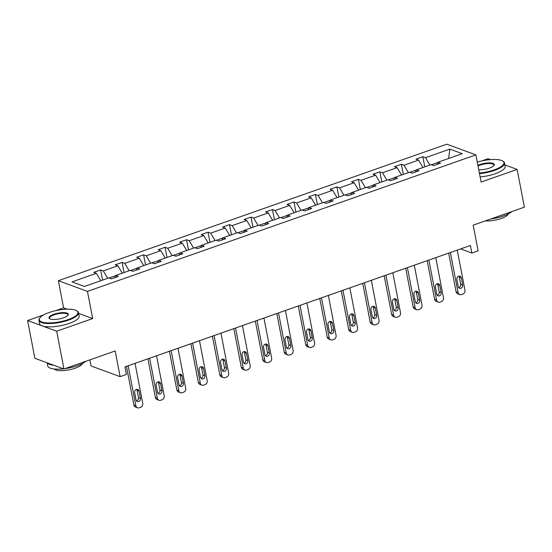 <?xml version="1.0" encoding="UTF-8"?>
<svg xmlns="http://www.w3.org/2000/svg" width="552" height="552" viewBox="0 0 552 552"><rect width="100%" height="100%" fill="white"/><g stroke="black" fill="none" stroke-linecap="round" stroke-linejoin="round"><path stroke-width="0.83" d="M43.587 314.916L27.6 320.533L56.684 331.221L92.688 318.566L87.457 291.387L475.886 154.877L481.123 182.063L517.127 169.409L504.894 164.91M490.473 159.611L488.044 158.721L481.813 160.908M517.127 169.409L524.4 207.166L473.181 225.168L478.122 250.843L471.856 253.044L470.401 245.488L124.931 366.901L126.387 374.449L120.122 376.65L115.175 350.975L63.956 368.977L34.873 358.289L27.6 320.533M56.684 331.221L63.956 368.977M89.866 359.869L91.039 365.962L120.122 376.65M67.171 309.189L63.604 307.878L55.793 310.624M63.604 307.878L58.374 280.692L446.803 144.189L475.886 154.877M100.795 280.706L96.379 273.33L93.743 272.364L100.63 269.942L102.582 280.078M429.877 165.055L425.461 157.679L449.839 149.116L462.252 153.684L437.881 162.247L440.517 163.213L433.63 165.635L431.002 164.662L416.401 169.795L419.037 170.761L412.151 173.183L409.515 172.21L394.921 177.344L397.557 178.31L390.671 180.732L388.035 179.759L373.442 184.892L376.078 185.858L369.191 188.28L366.556 187.307L351.962 192.441L354.598 193.407L347.712 195.829L345.076 194.856L330.482 199.99L333.118 200.956L326.232 203.377L323.596 202.405L309.003 207.538L311.638 208.504L304.752 210.926L302.116 209.953L287.523 215.087L290.152 216.053L283.273 218.475L280.637 217.502L266.043 222.635L268.672 223.601L261.793 226.023L259.157 225.057L244.564 230.184L247.192 231.15L240.313 233.572L237.677 232.606L223.084 237.733L225.713 238.699L218.827 241.12L216.198 240.154L201.604 245.281L204.233 246.247L197.347 248.669L194.718 247.703L180.124 252.83L182.753 253.796L175.867 256.218L173.238 255.252L158.638 260.378L161.274 261.344L154.387 263.766L151.759 262.8L137.158 267.927L139.794 268.893L132.908 271.315L130.279 270.349L115.678 275.476L118.314 276.442L111.428 278.863L108.799 277.897L84.421 286.46L72.008 281.893L96.379 273.33M87.457 291.387L58.374 280.692M107.674 278.291L103.258 270.908L100.63 269.942M103.258 270.908L117.859 265.781L115.223 264.815L122.109 262.393L124.062 272.529M129.154 270.742L124.738 263.359L122.109 262.393M124.738 263.359L139.339 258.232L136.703 257.267L143.589 254.845L145.542 264.981M150.634 263.194L146.225 255.811L143.589 254.845M146.225 255.811L160.818 250.684L158.182 249.718L165.069 247.296L167.021 257.432M172.12 255.645L167.704 248.262L165.069 247.296M167.704 248.262L182.298 243.135L179.662 242.169L186.548 239.747L188.501 249.883M193.6 248.096L189.184 240.713L186.548 239.747M189.184 240.713L203.778 235.587L201.142 234.621L208.028 232.199L209.981 242.335M215.08 240.548L210.664 233.165L208.028 232.199M210.664 233.165L225.257 228.038L222.622 227.072L229.508 224.65L231.46 234.786M236.56 232.999L232.144 225.616L229.508 224.65M232.144 225.616L246.737 220.489L244.101 219.523L250.987 217.102L252.94 227.238M258.039 225.444L253.623 218.068L250.987 217.102M253.623 218.068L268.217 212.941L265.588 211.975L272.467 209.553L274.42 219.689M279.519 217.895L275.103 210.519L272.467 209.553M275.103 210.519L289.697 205.392L287.068 204.426L293.947 202.004L295.9 212.14M300.999 210.346L296.583 202.97L293.947 202.004M296.583 202.97L311.176 197.844L308.547 196.878L315.427 194.456L317.379 204.592M322.478 202.798L318.062 195.422L315.427 194.456M318.062 195.422L332.656 190.295L330.027 189.329L336.913 186.907L338.859 197.043M343.958 195.249L339.542 187.873L336.913 186.907M339.542 187.873L354.136 182.746L351.507 181.78L358.393 179.359L360.339 189.495M365.438 187.701L361.022 180.325L358.393 179.359M361.022 180.325L375.622 175.198L372.986 174.232L379.873 171.81L381.825 181.946M386.917 180.152L382.501 172.776L379.873 171.81M382.501 172.776L397.102 167.649L394.466 166.683L401.352 164.261L403.305 174.397M408.397 172.603L403.981 165.227L401.352 164.261M403.981 165.227L418.582 160.101L415.946 159.135L422.832 156.713L424.785 166.849M425.461 157.679L422.832 156.713M114.788 277.684L115.678 275.476M115.575 275.731L109.096 278.008M122.275 273.157L117.859 265.781M136.268 270.135L137.158 267.927M137.062 268.182L130.576 270.459M143.755 265.609L139.339 258.232M157.748 262.586L158.638 260.378M158.541 260.634L152.055 262.911M165.234 258.06L160.818 250.684M179.227 255.038L180.124 252.83M180.021 253.085L173.535 255.362M186.714 250.511L182.298 243.135M200.707 247.489L201.604 245.281M201.501 245.536L195.022 247.813M208.194 242.963L203.778 235.587M222.187 239.941L223.084 237.733M222.98 237.988L216.501 240.265M229.673 235.414L225.257 228.038M243.667 232.392L244.564 230.184M244.46 230.439L237.981 232.716M251.153 227.866L246.737 220.489M265.146 224.843L266.043 222.635M265.94 222.891L259.461 225.168M272.633 220.317L268.217 212.941M286.626 217.295L287.523 215.087M287.419 215.342L280.94 217.619M294.112 212.768L289.697 205.392M308.106 209.746L309.003 207.538M308.899 207.787L302.42 210.07M315.592 205.22L311.176 197.844M329.585 202.198L330.482 199.99M330.379 200.238L323.9 202.522M337.072 197.671L332.656 190.295M351.065 194.649L351.962 192.441M351.859 192.689L345.38 194.973M358.552 190.123L354.136 182.746M372.545 187.1L373.442 184.892M373.338 185.141L366.859 187.425M380.031 182.574L375.622 175.198M394.024 179.552L394.921 177.344M394.818 177.592L388.339 179.876M401.518 175.025L397.102 167.649M415.511 172.003L416.401 169.795M416.298 170.044L409.819 172.327M422.998 167.477L418.582 160.101M436.991 164.455L437.881 162.247M460.644 248.917L471.856 253.044M437.777 162.495L431.298 164.779M448.603 158.479L449.839 149.116M92.688 318.566L78.632 313.405M457.249 250.111L464.95 290.104A3.222 2.753 110.2 0 1 462.776 294.092L461.403 294.575A3.222 2.753 110.2 0 1 459.706 294.582A3.222 2.753 110.2 0 1 458.063 292.519L450.363 252.533M448.659 253.133L456.104 291.801L458.063 292.519M462.666 285.101A2.581 2.201 -69.8 0 1 461.886 287.661A2.581 2.201 -69.8 0 1 459.574 288.296A2.581 2.201 -69.8 0 1 458.257 286.647L456.863 279.402A2.581 2.201 -69.8 0 1 457.636 276.835A2.581 2.201 -69.8 0 1 459.954 276.207A2.581 2.201 -69.8 0 1 461.272 277.849L462.666 285.101L460.699 284.377A2.581 2.201 -69.8 0 1 458.698 287.647M458.864 276.131A2.581 2.201 -69.8 0 1 459.305 277.132L460.699 284.377M459.706 294.582L457.746 293.857A3.222 2.753 -69.8 0 1 456.104 291.801M479.384 173.017A19.665 5.893 -10.9 0 0 494.24 169.864A19.665 5.893 -10.9 0 0 502.637 160.991A19.665 5.893 -10.9 0 0 477.28 162.095M502.637 160.991L503.162 161.315A20.148 6.037 169.1 0 1 504.521 162.985A20.148 6.037 169.1 0 1 494.564 170.402A20.148 6.037 169.1 0 1 479.495 173.625M477.908 165.372A9.832 2.946 169.1 0 1 479.854 164.579A9.832 2.946 169.1 0 1 490.555 162.937A9.832 2.946 169.1 0 1 493.992 165.483A9.832 2.946 169.1 0 1 489.445 168.098A9.832 2.946 169.1 0 1 478.75 169.74M493.778 165.731A9.349 2.801 -10.9 0 0 493.916 165.027A9.349 2.801 -10.9 0 0 480.178 165.117A9.349 2.801 -10.9 0 0 478.032 166.014M511.766 211.602A20.148 6.037 169.1 0 1 503.341 216.011A20.148 6.037 169.1 0 1 490.894 218.937M508.378 213.865A14.511 4.347 169.1 0 1 501.264 218.475A14.511 4.347 169.1 0 1 485.36 220.89M504.521 162.985L505.163 166.304A20.148 6.037 169.1 0 1 495.199 173.728A20.148 6.037 169.1 0 1 480.136 176.944M68.213 319.58A19.665 5.893 -10.9 0 0 76.611 310.707A19.665 5.893 -10.9 0 0 49.038 312.529A19.665 5.893 -10.9 0 0 39.944 317.766A19.665 5.893 -10.9 0 0 46.816 322.858A19.665 5.893 -10.9 0 0 68.213 319.58M76.611 310.707L77.142 311.031A20.148 6.037 169.1 0 1 78.501 312.694A20.148 6.037 169.1 0 1 68.538 320.119A20.148 6.037 169.1 0 1 38.93 320.319A20.148 6.037 169.1 0 1 39.572 318.262L39.944 317.766M63.418 317.814A9.832 2.946 169.1 0 1 49.632 318.725A9.832 2.946 169.1 0 1 53.834 314.288A9.832 2.946 169.1 0 1 64.529 312.653A9.832 2.946 169.1 0 1 67.972 315.199A9.832 2.946 169.1 0 1 63.418 317.814M67.751 315.447A9.349 2.801 -10.9 0 0 67.896 314.737A9.349 2.801 -10.9 0 0 54.151 314.833A9.349 2.801 -10.9 0 0 49.535 318.276A9.349 2.801 -10.9 0 0 49.928 318.883M85.746 361.318A20.148 6.037 169.1 0 1 77.321 365.728A20.148 6.037 169.1 0 1 64.874 368.653M82.351 363.582A14.511 4.347 169.1 0 1 75.238 368.191A14.511 4.347 169.1 0 1 54.248 368.991M78.501 312.694L79.136 316.02A20.148 6.037 169.1 0 1 69.179 323.438A20.148 6.037 169.1 0 1 39.565 323.638L38.93 320.319M53.792 365.245A20.148 6.037 169.1 0 1 47.272 362.843M63.521 368.819A20.148 6.037 169.1 0 1 47.714 365.928L47.106 362.788M435.769 257.66L443.47 297.652A3.222 2.753 110.2 0 1 441.296 301.64L439.923 302.123A3.222 2.753 110.2 0 1 438.226 302.13A3.222 2.753 110.2 0 1 436.584 300.067L428.883 260.082M427.172 260.682L434.624 299.35L436.584 300.067M441.186 292.65A2.581 2.201 -69.8 0 1 440.406 295.21A2.581 2.201 -69.8 0 1 438.095 295.844A2.581 2.201 -69.8 0 1 436.777 294.195L435.383 286.95A2.581 2.201 -69.8 0 1 436.156 284.383A2.581 2.201 -69.8 0 1 438.474 283.756A2.581 2.201 -69.8 0 1 439.792 285.398L441.186 292.65L439.219 291.925A2.581 2.201 -69.8 0 1 437.218 295.196M437.384 283.68A2.581 2.201 -69.8 0 1 437.826 284.68L439.219 291.925M438.226 302.13L436.266 301.406A3.222 2.753 -69.8 0 1 434.624 299.35M414.29 265.208L421.99 305.201A3.222 2.753 110.2 0 1 419.817 309.189L418.444 309.672A3.222 2.753 110.2 0 1 416.746 309.679A3.222 2.753 110.2 0 1 415.104 307.616L407.404 267.63M405.692 268.231L413.144 306.898L415.104 307.616M419.706 300.198A2.581 2.201 -69.8 0 1 418.927 302.758A2.581 2.201 -69.8 0 1 416.615 303.393A2.581 2.201 -69.8 0 1 415.297 301.744L413.903 294.499A2.581 2.201 -69.8 0 1 414.676 291.932A2.581 2.201 -69.8 0 1 416.995 291.304A2.581 2.201 -69.8 0 1 418.306 292.946L419.706 300.198L417.74 299.474A2.581 2.201 -69.8 0 1 415.739 302.744M415.904 291.228A2.581 2.201 -69.8 0 1 416.346 292.229L417.74 299.474M416.746 309.679L414.78 308.954A3.222 2.753 -69.8 0 1 413.144 306.898M392.81 272.757L400.51 312.749A3.222 2.753 110.2 0 1 398.337 316.738L396.964 317.221A3.222 2.753 110.2 0 1 395.267 317.227A3.222 2.753 110.2 0 1 393.624 315.164L385.924 275.179M384.213 275.779L391.658 314.447L393.624 315.164M398.227 307.747A2.581 2.201 -69.8 0 1 397.447 310.307A2.581 2.201 -69.8 0 1 395.128 310.942A2.581 2.201 -69.8 0 1 393.817 309.292L392.424 302.047A2.581 2.201 -69.8 0 1 393.196 299.481A2.581 2.201 -69.8 0 1 395.515 298.853A2.581 2.201 -69.8 0 1 396.826 300.495L398.227 307.747L396.26 307.022A2.581 2.201 -69.8 0 1 394.259 310.293M394.425 298.777A2.581 2.201 -69.8 0 1 394.866 299.777L396.26 307.022M395.267 317.227L393.3 316.503A3.222 2.753 -69.8 0 1 391.658 314.447M371.33 280.306L379.031 320.298A3.222 2.753 110.2 0 1 376.857 324.286L375.484 324.769A3.222 2.753 110.2 0 1 373.787 324.776A3.222 2.753 110.2 0 1 372.145 322.713L364.444 282.727M362.733 283.328L370.178 321.995L372.145 322.713M376.747 315.295A2.581 2.201 -69.8 0 1 375.967 317.855A2.581 2.201 -69.8 0 1 373.649 318.49A2.581 2.201 -69.8 0 1 372.338 316.841L370.944 309.596A2.581 2.201 -69.8 0 1 371.717 307.029A2.581 2.201 -69.8 0 1 374.035 306.401A2.581 2.201 -69.8 0 1 375.346 308.044L376.747 315.295L374.78 314.571A2.581 2.201 -69.8 0 1 372.772 317.842M372.945 306.325A2.581 2.201 -69.8 0 1 373.387 307.326L374.78 314.571M373.787 324.776L371.82 324.052A3.222 2.753 -69.8 0 1 370.178 321.995M349.851 287.854L357.551 327.847A3.222 2.753 110.2 0 1 355.378 331.835L354.004 332.318A3.222 2.753 110.2 0 1 352.307 332.325A3.222 2.753 110.2 0 1 350.665 330.262L342.964 290.276M341.253 290.876L348.698 329.544L350.665 330.262M355.267 322.844A2.581 2.201 -69.8 0 1 354.487 325.404A2.581 2.201 -69.8 0 1 352.169 326.039A2.581 2.201 -69.8 0 1 350.858 324.39L349.464 317.145A2.581 2.201 -69.8 0 1 350.237 314.578A2.581 2.201 -69.8 0 1 352.555 313.95A2.581 2.201 -69.8 0 1 353.866 315.592L355.267 322.844L353.301 322.12A2.581 2.201 -69.8 0 1 351.293 325.39M351.465 313.874A2.581 2.201 -69.8 0 1 351.9 314.875L353.301 322.12M352.307 332.325L350.341 331.6A3.222 2.753 -69.8 0 1 348.698 329.544M328.371 295.403L336.071 335.395A3.222 2.753 110.2 0 1 333.898 339.383L332.518 339.866A3.222 2.753 110.2 0 1 330.827 339.873A3.222 2.753 110.2 0 1 329.185 337.81L321.485 297.825M319.774 298.425L327.219 337.093L329.185 337.81M333.781 330.393A2.581 2.201 -69.8 0 1 333.008 332.953A2.581 2.201 -69.8 0 1 330.689 333.587A2.581 2.201 -69.8 0 1 329.378 331.938L327.985 324.693A2.581 2.201 -69.8 0 1 328.757 322.126A2.581 2.201 -69.8 0 1 331.076 321.499A2.581 2.201 -69.8 0 1 332.387 323.141L333.781 330.393L331.821 329.668A2.581 2.201 -69.8 0 1 329.813 332.939M329.986 321.423A2.581 2.201 -69.8 0 1 330.42 322.423L331.821 329.668M330.827 339.873L328.861 339.149A3.222 2.753 -69.8 0 1 327.219 337.093M306.891 302.951L314.592 342.944A3.222 2.753 110.2 0 1 312.418 346.932L311.038 347.415A3.222 2.753 110.2 0 1 309.348 347.422A3.222 2.753 110.2 0 1 307.705 345.359L300.005 305.373M298.294 305.974L305.739 344.641L307.705 345.359M312.301 337.941A2.581 2.201 -69.8 0 1 311.528 340.501A2.581 2.201 -69.8 0 1 309.21 341.136A2.581 2.201 -69.8 0 1 307.899 339.487L306.505 332.242A2.581 2.201 -69.8 0 1 307.278 329.675A2.581 2.201 -69.8 0 1 309.596 329.047A2.581 2.201 -69.8 0 1 310.907 330.689L312.301 337.941L310.341 337.217A2.581 2.201 -69.8 0 1 308.333 340.487M308.506 328.978A2.581 2.201 -69.8 0 1 308.941 329.972L310.341 337.217M309.348 347.422L307.381 346.697A3.222 2.753 -69.8 0 1 305.739 344.641M285.412 310.5L293.112 350.492A3.222 2.753 110.2 0 1 290.938 354.481L289.558 354.964A3.222 2.753 110.2 0 1 287.868 354.971A3.222 2.753 110.2 0 1 286.226 352.907L278.525 312.922M276.814 313.522L284.259 352.19L286.226 352.907M290.821 345.49A2.581 2.201 -69.8 0 1 290.048 348.05A2.581 2.201 -69.8 0 1 287.73 348.685A2.581 2.201 -69.8 0 1 286.419 347.035L285.018 339.79A2.581 2.201 -69.8 0 1 285.798 337.224A2.581 2.201 -69.8 0 1 288.116 336.596A2.581 2.201 -69.8 0 1 289.427 338.238L290.821 345.49L288.862 344.765A2.581 2.201 -69.8 0 1 286.854 348.036M287.026 336.527A2.581 2.201 -69.8 0 1 287.461 337.52L288.862 344.765M287.868 354.971L285.901 354.246A3.222 2.753 -69.8 0 1 284.259 352.19M263.932 318.049L271.632 358.041A3.222 2.753 110.2 0 1 269.459 362.029L268.079 362.512A3.222 2.753 110.2 0 1 266.388 362.519A3.222 2.753 110.2 0 1 264.746 360.456L257.046 320.47M255.334 321.071L262.78 359.738L264.746 360.456M269.341 353.038A2.581 2.201 -69.8 0 1 268.569 355.598A2.581 2.201 -69.8 0 1 266.25 356.233A2.581 2.201 -69.8 0 1 264.939 354.584L263.539 347.339A2.581 2.201 -69.8 0 1 264.318 344.772A2.581 2.201 -69.8 0 1 266.637 344.144A2.581 2.201 -69.8 0 1 267.948 345.787L269.341 353.038L267.382 352.314A2.581 2.201 -69.8 0 1 265.374 355.585M265.546 344.075A2.581 2.201 -69.8 0 1 265.981 345.069L267.382 352.314M266.388 362.519L264.422 361.795A3.222 2.753 -69.8 0 1 262.78 359.738M242.452 325.597L250.153 365.59A3.222 2.753 110.2 0 1 247.979 369.578L246.599 370.061A3.222 2.753 110.2 0 1 244.909 370.068A3.222 2.753 110.2 0 1 243.266 368.005L235.566 328.019M233.855 328.619L241.3 367.287L243.266 368.005M247.862 360.587A2.581 2.201 -69.8 0 1 247.089 363.147A2.581 2.201 -69.8 0 1 244.771 363.782A2.581 2.201 -69.8 0 1 243.46 362.133L242.059 354.888A2.581 2.201 -69.8 0 1 242.839 352.321A2.581 2.201 -69.8 0 1 245.157 351.693A2.581 2.201 -69.8 0 1 246.468 353.335L247.862 360.587L245.895 359.863A2.581 2.201 -69.8 0 1 243.894 363.133M244.067 351.624A2.581 2.201 -69.8 0 1 244.501 352.618L245.895 359.863M244.909 370.068L242.942 369.343A3.222 2.753 -69.8 0 1 241.3 367.287M220.966 333.146L228.673 373.138A3.222 2.753 110.2 0 1 226.499 377.126L225.119 377.609A3.222 2.753 110.2 0 1 223.429 377.616A3.222 2.753 110.2 0 1 221.787 375.553L214.086 335.568M212.375 336.168L219.82 374.836L221.787 375.553M226.382 368.136A2.581 2.201 -69.8 0 1 225.609 370.696A2.581 2.201 -69.8 0 1 223.291 371.33A2.581 2.201 -69.8 0 1 221.98 369.681L220.579 362.436A2.581 2.201 -69.8 0 1 221.359 359.869A2.581 2.201 -69.8 0 1 223.677 359.242A2.581 2.201 -69.8 0 1 224.988 360.884L226.382 368.136L224.416 367.411A2.581 2.201 -69.8 0 1 222.415 370.682M222.587 359.173A2.581 2.201 -69.8 0 1 223.022 360.166L224.416 367.411M223.429 377.616L221.462 376.892A3.222 2.753 -69.8 0 1 219.82 374.836M199.486 340.694L207.186 380.687A3.222 2.753 110.2 0 1 205.02 384.675L203.64 385.158A3.222 2.753 110.2 0 1 201.949 385.165A3.222 2.753 110.2 0 1 200.307 383.102L192.607 343.116M190.895 343.717L198.34 382.384L200.307 383.102M204.902 375.684A2.581 2.201 -69.8 0 1 204.13 378.244A2.581 2.201 -69.8 0 1 201.811 378.879A2.581 2.201 -69.8 0 1 200.5 377.23L199.1 369.985A2.581 2.201 -69.8 0 1 199.879 367.418A2.581 2.201 -69.8 0 1 202.191 366.79A2.581 2.201 -69.8 0 1 203.509 368.432L204.902 375.684L202.936 374.96A2.581 2.201 -69.8 0 1 200.935 378.23M201.107 366.721A2.581 2.201 -69.8 0 1 201.542 367.715L202.936 374.96M201.949 385.165L199.983 384.44A3.222 2.753 -69.8 0 1 198.34 382.384M178.006 348.243L185.707 388.235A3.222 2.753 110.2 0 1 183.54 392.224L182.16 392.707A3.222 2.753 110.2 0 1 180.469 392.713A3.222 2.753 110.2 0 1 178.827 390.65L171.127 350.665M169.416 351.265L176.861 389.933L178.827 390.65M183.423 383.233A2.581 2.201 -69.8 0 1 182.65 385.793A2.581 2.201 -69.8 0 1 180.332 386.428A2.581 2.201 -69.8 0 1 179.014 384.778L177.62 377.533A2.581 2.201 -69.8 0 1 178.399 374.967A2.581 2.201 -69.8 0 1 180.711 374.339A2.581 2.201 -69.8 0 1 182.029 375.981L183.423 383.233L181.456 382.508A2.581 2.201 -69.8 0 1 179.455 385.779M179.628 374.27A2.581 2.201 -69.8 0 1 180.062 375.263L181.456 382.508M180.469 392.713L178.503 391.989A3.222 2.753 -69.8 0 1 176.861 389.933M156.526 355.792L164.227 395.784A3.222 2.753 110.2 0 1 162.053 399.772L160.68 400.255A3.222 2.753 110.2 0 1 158.983 400.262A3.222 2.753 110.2 0 1 157.348 398.199L149.64 358.213M147.936 358.814L155.381 397.481L157.348 398.199M161.943 390.781A2.581 2.201 -69.8 0 1 161.163 393.341A2.581 2.201 -69.8 0 1 158.852 393.976A2.581 2.201 -69.8 0 1 157.534 392.327L156.14 385.082A2.581 2.201 -69.8 0 1 156.92 382.515A2.581 2.201 -69.8 0 1 159.231 381.887A2.581 2.201 -69.8 0 1 160.549 383.53L161.943 390.781L159.976 390.057A2.581 2.201 -69.8 0 1 157.975 393.328M158.141 381.818A2.581 2.201 -69.8 0 1 158.583 382.812L159.976 390.057M158.983 400.262L157.023 399.538A3.222 2.753 -69.8 0 1 155.381 397.481M135.047 363.34L142.747 403.333A3.222 2.753 110.2 0 1 140.574 407.321L139.201 407.804A3.222 2.753 110.2 0 1 137.503 407.811A3.222 2.753 110.2 0 1 135.861 405.748L128.161 365.762M126.456 366.362L133.901 405.03L135.861 405.748M140.463 398.33A2.581 2.201 -69.8 0 1 139.684 400.89A2.581 2.201 -69.8 0 1 137.372 401.525A2.581 2.201 -69.8 0 1 136.054 399.876L134.66 392.631A2.581 2.201 -69.8 0 1 135.433 390.064A2.581 2.201 -69.8 0 1 137.752 389.436A2.581 2.201 -69.8 0 1 139.07 391.078L140.463 398.33L138.497 397.606A2.581 2.201 -69.8 0 1 136.496 400.876M136.661 389.367A2.581 2.201 -69.8 0 1 137.103 390.361L138.497 397.606M137.503 407.811L135.544 407.086A3.222 2.753 -69.8 0 1 133.901 405.03M461.272 277.849L459.305 277.132M439.792 285.398L437.826 284.68M418.306 292.946L416.346 292.229M396.826 300.495L394.866 299.777M375.346 308.044L373.387 307.326M353.866 315.592L351.9 314.875M332.387 323.141L330.42 322.423M310.907 330.689L308.941 329.972M289.427 338.238L287.461 337.52M267.948 345.787L265.981 345.069M246.468 353.335L244.501 352.618M224.988 360.884L223.022 360.166M203.509 368.432L201.542 367.715M182.029 375.981L180.062 375.263M160.549 383.53L158.583 382.812M139.07 391.078L137.103 390.361"/></g></svg>
